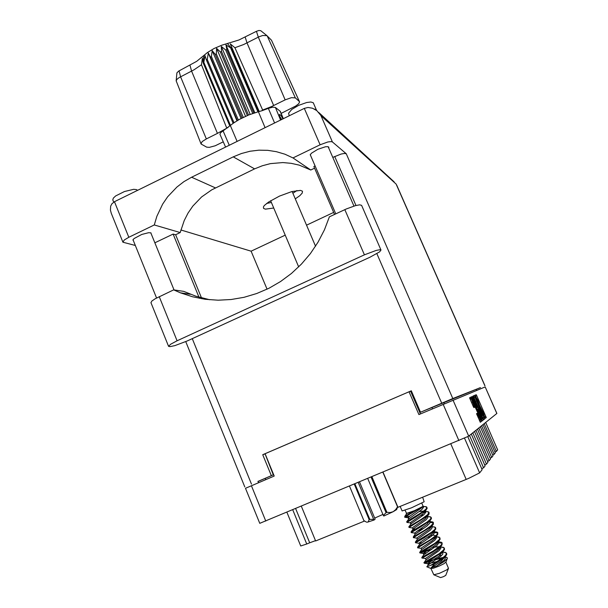 <?xml version="1.0" encoding="UTF-8"?>
<svg xmlns="http://www.w3.org/2000/svg" width="608" height="608" viewBox="0 0 608 608"><rect width="100%" height="100%" fill="white"/><g stroke="black" fill="none" stroke-linecap="round" stroke-linejoin="round"><path stroke-width="0.91" d="M470.182 399.38L471.352 398.878L474.514 407.254L473.898 407.588L473.503 406.957L469.589 397.898L471.018 396.986L471.595 398.004L481.468 420.607L481.635 421.268L480.335 422.256L476.52 413.638L477.257 413.334L480.32 419.642L479.978 417.711L471.352 398.878M472.88 396.135L477.546 407.314L477.143 407.542L476.763 406.919L472.241 396.735L471.443 396.788L471.61 397.427L482.038 420.964L483.292 420.014L483.124 419.36L472.88 396.135M473.275 395.96L483.664 419.718L484.895 418.79L484.53 417.666L474.901 395.747L474.62 395.352L473.275 395.96M485.04 418.281L486.286 417.734L485.04 418.281L483.512 413.235L479.864 405.954M484.622 416.814L485.108 418.22L486.286 417.726L486.119 417.111L476.604 395.375L476.163 394.653L475.03 395.42L477.835 400.284L480.426 407.649M485.161 386.886L496.858 413.41L468.548 436.232L259.738 523.366L245.48 488.27L274.223 476.056L265.05 453.705L409.07 391.81L418.882 414.603L485.161 386.886L496.842 413.425M484.196 423.624L496.379 451.463L494.98 452.048M481.589 425.729L494.114 454.358L492.632 454.982M478.83 427.948L491.712 457.429L490.139 458.09M487.502 461.381L489.166 460.682L490.519 458.956L477.462 429.058M484.69 464.884L486.468 464.14L487.905 462.308L474.453 431.482M481.696 468.608L483.588 467.818L485.116 465.865L471.261 434.066M292.752 509.838L306.766 543.97L300.717 545.984L286.892 512.278M464.504 438.163L479.606 472.91L468.92 478.245L466.154 479.4L450.809 443.939M315.499 540.702L309.708 542.762L295.67 508.615M475.828 396.75L475.03 395.162M474.263 397.442L473.465 395.869M483.474 419.459L483.124 417.673M484.059 417.232L475.038 397.123L482.296 414.633L484.059 417.232M480.51 415.507L482.068 418.448L481.969 417.346L478.268 408.994L478.017 409.762L480.51 415.507L479.659 415.864M481.825 420.706L481.658 419.246L482.874 418.737M470.645 399.167L469.817 397.526M480.122 421.998L479.811 420.105M209.73 299.752L195.761 296.195L183.753 291.361L173.69 289.872L180.439 292.813L192.607 296.78L205.215 299.25L218.105 300.177L231.101 299.531L244.021 297.32L256.698 293.55L268.949 288.268L280.6 281.534L291.49 273.44L301.454 264.085L310.354 253.597L318.052 242.113L324.429 229.809L329.407 216.843L346.385 208.901L355.353 205.633L359.662 204.843L361.585 205.352L381.003 250.055L379.628 251.849L369.884 257.29L187.112 340.989L174.777 345.648L169.913 346.666L168.538 346.332L170.681 344.174L177.103 340.776L364.39 254.836L376.17 250.39L379.871 249.706L381.003 250.055M112.822 199.941L113.286 198.14L115.695 195.92L124.488 191.482L133.707 189.324L136.595 189.597L137.568 190.365M289.286 115.771L288.549 113.24L291.756 109.463L298.718 105.336L306.637 102.547L310.825 102.03L313.257 102.737L316.631 110.512M314.389 109.037L316.54 110.078M133.509 240.912L132.924 239.909L134.079 238.534L141.732 234.483L148.557 232.704L150.959 232.879L151.255 234.012M310.825 155.922L310.194 154.827L311.463 153.193L317.916 149.256L325.478 146.764L327.94 146.68L328.799 147.174L328.746 148.033M296.909 190.54L292.927 193.298M271.396 202.464L266.646 203.422M295.298 198.854L299.805 195.692L302.282 193.01L302.45 191.239L300.481 190.395L291.741 191.626L279.498 196.072L268.63 201.97L264.358 205.542L263.431 206.971L263.553 208.392L265.407 209.137L273.752 208.027M332.462 141.998L331.124 141.603L327.856 141.983L320.074 144.81L304.312 108.384L308.058 107.456L312.504 108.186L316.814 110.656L320.91 115.474L332.462 141.998L346.286 153.763L452.846 398.506L420.538 412.209L480.502 387.638L452.846 398.506M332.812 157.411L341.073 154.06L344.44 153.429L346.286 153.763M265.118 453.857L273.334 474.81L258.02 481.452M254.577 168.887L262.352 165.733L270.446 163.643L282.895 162.594L291.179 163.316L299.28 165.163L310.787 169.982L292.95 157.92L284.901 154.227L276.442 151.688L267.718 150.336L258.879 150.199L250.078 151.27L241.482 153.52L233.221 156.902L191.611 177.255L183.958 181.648L176.898 187.021L167.694 196.734L162.625 204.136L156.834 216.311L154.272 224.952L180.196 232.598L184.186 220.567L188.062 213.066L192.835 206.127L201.514 197.03L211.706 189.825L254.577 168.887L233.221 156.902M111.332 213.476L110.42 210.117L110.694 206.173L111.902 203.802L114.441 201.734L128.805 237.257L124.245 240.023L122.922 242.204L135.348 245.465M173.69 289.872L155.192 298.741L151.825 301.066L150.921 302.7M433.793 574.788L440.564 577.6L443.414 576.718L445.74 575.366L448.385 568.617M445.854 562.187L444.022 563.715L439.234 566.086L433.519 568.199L430.928 568.518L433.846 574.796L439.333 573.336L446.644 569.924L448.484 568.358L445.862 562.18L447.207 558.752M415.462 517.203L425.516 510.446L427.128 508.531L426.892 507.224L426.056 509.025L422.735 511.784L406.76 521.58L406.919 522.394L415.462 517.203M423.107 506.137L422.636 506.776L423.457 506.677M424.931 506.593L426.892 507.224M438.11 558.425L442.791 557.528L436.582 559.504M432.987 558.448L442.738 551.752L444.532 549.48L444.273 547.968L443.528 549.997L439.151 553.728L423.951 562.582L424.217 563.244L432.987 558.448M441.788 547.101L444.273 547.968M428.587 548.104L438.421 541.386L440.116 539.326L439.911 537.746L439.151 539.714L434.758 543.4L419.642 552.3L419.877 552.991L428.587 548.104M437.562 536.94L439.911 537.746M424.202 537.776L434.112 531.042L435.807 528.96L435.564 527.546L434.773 529.462L431.475 532.304L415.348 542.032L415.545 542.769L424.202 537.776M433.344 526.802L435.564 527.546M419.824 527.478L429.81 520.729L431.475 518.7L431.216 517.37L430.411 519.232L427.105 522.029L411.084 531.764L411.228 532.57L419.824 527.478M429.134 516.686L431.216 517.37M432.098 560.743L424.217 563.244M427.492 561.48L437.897 558.478M431.68 549.518L419.877 552.991M422.286 551.593L429.202 549.488M418.935 543.225L415.545 542.769M421.853 529.652L417.24 530.974M429.522 520.988L427.036 524.24L414.61 533.034L411.228 532.57M419.292 529.659L423.586 528.496M410.848 522.956L406.919 522.394M405.08 510.226L406.623 513.395L414.527 510.636L423.122 506.342L421.823 503.128M400.148 506.411L402.139 510.948L411.472 507.817L424.156 501.744L422.621 497.215M443.908 552.186L446.432 553.022L446.812 554.222L445.991 555.803L441.621 559.565L434.644 563.943L431.163 567.811L436.916 565.911L444.159 561.541L447.336 558.501L447.131 557.521L445.596 557.217M446.462 553.082L445.725 555.15L442.464 558.098L430.555 565.402L434.644 563.943M438.771 542.686L442.168 543.218M442.092 542.853L442.031 544.943L439.09 547.838L433.018 551.95L422.043 558.114L421.838 557.407L433.17 551.038L440.739 545.505L442.062 543.727L442.031 542.739L438.55 542.047M434.416 532.547L437.806 533.003M437.737 532.638L437.699 534.622L434.766 537.472L417.711 547.876L417.574 547.101L430.092 539.881L436.354 535.222L437.692 533.482L437.684 532.54L434.226 531.909M430.061 522.439L433.451 522.819M433.39 522.454L433.375 524.332L430.456 527.136L413.387 537.67L413.334 536.803L424.384 530.396L431.216 525.654L433.451 522.827L432.911 522.021L431.239 521.74M424.24 512.559L425.714 512.354M429.05 512.293L429.066 514.064L426.162 516.823L409.07 527.478L408.796 526.832L409.328 526.368L421.329 519.293L427.614 514.74L429.05 512.293L427.029 511.64M424.848 511.799L425.592 511.716M412.574 511.693L406.904 513.388L404.814 516.321L412.574 511.693L416.989 509.831L404.928 517.081L410.02 516.101M404.814 516.321L404.768 517.317M438.771 558.965L440.998 559.155M406.912 513.388L406.357 513.236M405.224 517.362L408.728 517.887L408.226 517.514L409.306 516.587L422.005 507.528L422.651 506.753L416.989 509.831M426.968 566.686L430.555 565.402M423.259 506.19L423.54 507.3L421.709 509.618L408.675 519.019M427.5 516.131L427.872 517.469L426.033 519.848L413.128 528.914L413.318 529.31L416.168 528.785M431.855 526.338L432.22 527.66L430.373 530.108L417.316 539.402M427.804 537.214L430.836 536.689M436.217 536.575L436.574 537.875L434.712 540.398L421.648 549.624M432.539 547.261L439.417 546.698M440.587 546.835L440.937 548.12L439.075 550.704L426.003 559.869M444.904 556.951L445.276 558.539L444.372 560.059L436.924 565.904M421.002 515.326L423.586 514.991M428.404 514.877L424.893 519.095L412.992 527.273L412.444 527.926L412.984 529.196M432.691 525.168L429.18 529.401L416.875 537.89L417.308 539.387M430.259 535.428L433.808 535.177L435.792 535.747M436.992 535.496L434.56 538.734L432.197 540.755L421.215 548.12L421.64 549.602M441.294 545.855L438.877 549.077L436.506 551.114L425.562 558.372L425.98 559.846M439.485 555.659L441.613 555.514M445.611 556.236L440.952 561.404L431.163 567.811M425.182 510.743L422.75 513.958L410.392 522.584L410.826 524.104L411.168 523.625L409.093 526.536M433.869 531.255L433.208 532.684L430.046 535.587L419.041 542.997L421.656 542.822M439.143 540.672L436.719 543.902L434.355 545.931L423.388 553.242L426.375 552.885M443.452 551.046L438.664 556.305L427.736 563.51L428.176 564.999M427.956 563.73L437.524 561.427M406.889 513.41L406.516 513.935L406.288 513.395M419.262 511.571L423.624 511.13M424.589 511.229L425.554 511.662L425.706 512.377L423.867 514.733L411.168 523.625M429.468 521.527L430 522.006L429.742 523.252L427.029 525.981L415.15 534.295L414.603 533.011M434.036 531.453L434.089 533.482L431.361 536.279L419.482 544.51L418.927 543.218M438.398 541.698L438.748 542.997L436.894 545.551L423.822 554.747M442.784 551.973L442.822 554.01L441.256 555.872L428.154 564.976M279.429 115.877L281.116 118.545M281.116 113.362L295.883 105.929L298.642 103.77L299.569 102L271.495 40.189L266.95 35.621L262.709 35.522L259.023 36.807L243.641 44.521L234.924 47.72L262.694 110.025L271.381 106.651L285.122 99.887L258.301 37.156L256.416 31.342L258.917 30.476L260.771 30.696M267.17 35.804L295.328 97.903L291.43 97.668L285.122 99.887M274.573 123.006L268.348 108.414L261.744 110.793L262.694 110.025M268.348 108.414L272.756 107.152L275.424 107.426L280.258 111.332L283.298 118.712M225.591 147.09L219.952 134.322L220.537 132.787L233.533 123.067L239.408 119.388L248.832 114.912L258.415 111.735L231.397 48.42L225.933 44.924L226.852 49.643L225.69 50.016L221.282 46.413L221.532 51.543L220.362 52.022L216.638 48.328L216.311 53.892L215.209 54.454L212.23 50.586L211.47 56.559L210.482 57.182L208.286 53.056L207.237 59.432L206.416 60.07L204.987 55.632L203.84 62.335L203.201 62.974L202.365 58.132L201.468 64.775L193.967 69.874L179.132 77.581L176.958 79.344L176.138 80.887L201.111 144.02L206.667 147.159L209.296 147.394L215.224 145.753L223.28 141.854M176.882 72.975L178.577 71.128L196.718 61.362L207.465 52.524L214.115 48.473L221.753 45.22L238.914 39.953L256.416 31.342M228.084 127.46L217.459 133.388L191.573 71.159L190 65.276M179.056 70.862L180.591 76.76L206.317 138.905L202.175 141.596L201.005 143.815M282.956 118.887L281.139 115.687L279.498 114.35L279.444 115.976L280.691 119.996M281.755 116.561L283.077 118.826M261.744 110.793L258.415 111.735L265.065 127.68M259.206 111.53L230.318 43.852L232.005 48.283L231.397 48.42L227.468 43.578M226.662 127.87L201.468 64.775M299.501 101.734L271.495 40.189M230.318 43.852L234.924 47.72M281.74 119.48L279.756 117.207M371.967 476.809L386.939 512.316L390.176 512.514L393.163 511.678L383.792 516.078L383.314 515.424L386.065 512.711L371.085 477.174M349.509 486.172L363.918 520.592L366.609 522.181M354.95 483.9L369.816 519.354L373.692 519.354L374.178 520.007L367.392 522.219L368.364 521.573L369.124 519.597L354.274 484.181M369.816 519.354L369.124 519.597M386.939 512.316L386.065 512.711M383.078 472.18L397.685 506.692L396.614 509.55L393.163 511.678L395.618 509.694L397.533 506.829L382.896 472.256M374.703 518.092L382.888 514.414M484.918 385.746L396.15 184.057L321.047 115.718M394.166 181.883L318.638 112.374M423.335 506.358L426.39 506.806M409.024 518.518L406.95 521.428M427.644 516.466L430.654 516.906M413.311 528.74L411.228 531.658M431.961 526.596L434.91 527.03M417.605 538.992L415.522 541.91M436.293 536.75L439.181 537.176M421.906 549.26L419.816 552.178M440.633 546.926L443.46 547.337M426.223 559.55L424.133 562.468M444.98 557.126L446.91 557.407M408.135 517.758L408.667 519.019M409.473 527.508L412.46 527.949M413.729 537.677L416.769 538.126M418 547.869L421.093 548.325M422.286 558.091L425.433 558.554M426.261 509.74L425.06 511.419M430.548 520.015L429.377 521.656M434.842 530.328L433.702 531.916M420.143 552.976L423.662 553.5M424.437 563.213L427.606 563.677M425 511.336L428.518 511.86M429.499 521.482L432.782 521.968M415.454 533.862L413.372 536.78M434.127 531.673L437.046 532.099M419.756 544.122L417.666 547.04M438.459 541.834L441.317 542.252M424.065 554.405L421.975 557.323M442.806 552.026L445.596 552.429M428.389 564.71L426.801 566.8M425.197 510.728L425.668 511.845M429.56 520.957L430 522.006M423.267 553.44L423.806 554.724M420.455 413.942L410.742 391.385L409.07 391.81M410.742 391.385L411.434 391.088M496.379 451.463L497.663 449.821L485.67 422.438M482.972 424.612L495.315 452.823L494.114 454.358M480.297 426.77L492.989 455.802L491.712 457.429M475.912 430.312L489.166 460.682M472.811 432.812L486.468 464.14M469.505 435.48L483.588 467.818M467.788 436.635L482.152 469.657L479.606 472.91M301.317 506.266L315.62 540.998L364.458 521.018M397.434 507.52L466.154 479.4M306.766 543.97L309.708 542.762M473.875 397.64L475.213 397.047M476.634 407.763L477.341 409.382M477.371 409.442L477.903 410.658M481.468 418.806L481.658 419.246M476.915 409.594L478.268 408.994M473.518 406.205L474.065 407.444M474.232 407.368L473.693 406.136M304.312 108.384L114.441 201.734M292.95 157.92L320.074 144.81M310.787 169.982L314.587 168.158M334.522 214.442L313.872 166.501L315.126 165.893M257.997 481.399L273.334 474.81M199.447 298.315L173.098 234.05L154.842 242.805M271.35 475.631L262.762 454.678L411.327 390.83L420.538 412.209M333.663 212.45L306.538 225.188M285.251 235.182L251.142 251.195L267.049 289.203M180.857 229.961L251.142 251.195M201.894 298.748L175.651 234.779L180.196 232.598M411.396 390.997L410.134 391.544M262.762 454.678L264.799 453.994M128.805 237.257L154.272 224.952M175.651 234.779L173.098 234.05M295.328 97.903L299.288 101.452M257.914 111.864L230.896 48.541M253.878 113.065L226.852 49.643M252.715 113.46L225.69 50.016M248.535 115.034L221.532 51.543M247.365 115.52L220.362 52.022M243.268 117.382L216.311 53.892M242.151 117.937L215.209 54.454M238.351 119.989L211.47 56.559M237.34 120.582L210.482 57.182M234.019 122.725L207.237 59.432M233.176 123.333L206.416 60.07M229.839 126.031L203.201 62.974M206.317 138.905L217.459 133.388M230.508 125.446L203.84 62.335M259.023 111.576L232.005 48.283M236.983 120.802L208.286 53.056M241.049 118.507L212.23 50.586M245.526 116.326L216.638 48.328M250.207 114.38L221.282 46.413M254.843 112.761L225.933 44.924M281.398 119.654L281.048 119.062L280.478 119.373M383.314 515.424L367.787 478.549M359.541 481.992L375.159 519.179L374.178 520.007M358.234 482.532L373.692 519.354M453.028 400.117L468.7 436.126M251.408 485.746L265.787 521.079M458.918 440.557L443.179 404.29M432.524 408.812L431.916 407.398M476.657 390.382L476.208 389.356M443.741 402.374L444.357 403.788M265.202 478.268L265.764 479.644M475.608 396.249L476.771 395.755M484.698 416.997L485.876 416.51M474.058 396.971L475.243 396.469M483.284 418.046L484.477 417.544M483.702 419.292L484.888 418.79L483.702 419.284M475.524 401.402L476.338 401.06M481.103 414.147L481.924 413.797M482.722 417.84L483.892 417.346M482.076 420.516L483.292 420.014L482.083 420.508M471.846 398.012L472.69 397.655M475.676 406.767L476.528 406.41M476.193 407.945L477.166 407.542M476.93 409.625L477.896 409.222L476.93 409.632M477.462 410.848L478.314 410.491M476.885 414.709L477.759 414.337M477.941 417.126L478.815 416.754M471.603 402.64L472.477 402.268M473.222 406.334L474.096 405.962M473.837 407.535L474.514 407.254L473.837 407.527M470.425 398.658L471.648 398.141M479.978 420.485L481.209 419.976M480.396 421.785L481.635 421.268L480.404 421.777M441.735 403.203L376.869 253.688M355.954 205.481L334.704 156.499M192.25 338.633L251.461 484.082M215.376 187.887L191.611 177.255M344.835 209.608L364.39 254.836M159.235 296.658L177.103 340.776M245.199 37.073L247.03 42.902L273.691 105.549M237.097 141.428L203.551 62.624L203.695 55.738M283.214 118.758L280.136 111.218M275.424 107.426L280.577 120.057M223.068 130.826L229.284 145.274M476.695 390.374L476.246 389.34M258.537 482.714L257.967 481.338M481.027 418.996L482.159 418.517M479.332 420.31L480.502 419.816M112.792 199.872L113.711 202.145M335.791 213.849L310.27 154.63M156.598 297.966L133.015 239.704M174.032 289.925L150.769 232.803M353.902 206.059L328.183 146.748M122.9 242.144L111.241 213.241M396.621 184.969L484.941 385.73M185.736 341.605L244.773 486.947M150.898 302.655L168.538 346.332M190.35 294.234L180.439 292.813M315.514 246.217L292.167 191.512M430.935 568.518L426.869 566.831M298.688 266.904L270.636 200.686M260.657 30.598L266.935 35.614M176.898 72.8L176.168 80.689"/></g></svg>
